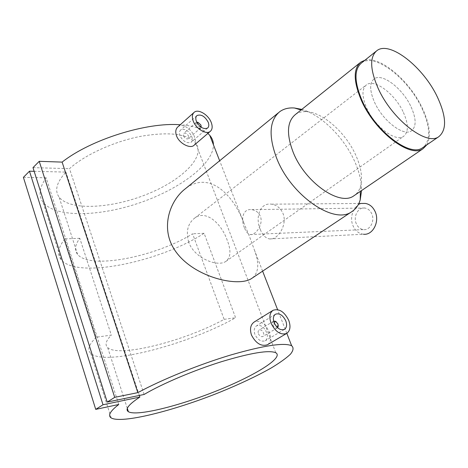 <?xml version="1.0" encoding="UTF-8"?>
<svg xmlns="http://www.w3.org/2000/svg" width="468" height="468" viewBox="0 0 468 468"><rect width="100%" height="100%" fill="white"/><g stroke="black" fill="none" stroke-linecap="round" stroke-linejoin="round"><path stroke-width="0.35" stroke-dasharray="2.34 1.75" d="M411.085 106.909C416.344 118.732 416.456 126.705 411.419 130.835C403.679 136.814 382.619 120.756 374.447 102.065C369.521 90.494 369.433 82.754 374.184 78.846C382.221 72.645 402.878 88.704 411.085 106.909C416.344 118.732 416.456 126.705 411.419 130.835C403.679 136.814 382.619 120.756 374.447 102.065C369.521 90.494 369.433 82.754 374.184 78.846C382.221 72.645 402.878 88.704 411.085 106.909M403.422 112.466C408.605 124.231 408.646 132.204 403.545 136.375C395.717 142.412 374.692 126.553 366.643 107.95C361.793 96.431 361.77 88.698 366.573 84.749C374.704 78.472 395.331 94.337 403.422 112.466M361.629 62.847C374.95 52.574 408.505 78.852 421.925 108.348C430.385 127.009 430.847 139.973 423.318 147.244M273.663 321.165L273.47 321.259C272.475 321.966 272.271 323.195 272.856 324.944C274.09 327.419 275.57 328.39 277.308 327.852L277.547 327.688M278.162 324.927L276.366 321.914M258.4 333.69C259.629 336.123 261.121 337.065 262.87 336.51C263.864 335.808 264.069 334.591 263.49 332.865C262.308 330.408 260.846 329.454 259.102 330.004C258.079 330.73 257.845 331.958 258.4 333.69M274.02 322.353L274.113 324.47L276.676 326.81M254.873 334.351C253.627 330.361 254.2 327.518 256.599 325.816C260.588 324.54 263.911 326.752 266.579 332.444C267.948 336.404 267.515 339.183 265.262 340.78C261.22 342.05 257.757 339.908 254.873 334.351M267.661 344.618C270.832 342.161 271.364 338.001 269.27 332.14C265.327 323.435 260.319 320.048 254.247 321.984M198.368 122.552L201.035 125.605M201.146 127.208L200.678 127.939C198.871 128.589 197.25 127.618 195.817 125.014L196.104 122.511L196.8 122.224M183.444 135.866C184.878 138.417 186.498 139.359 188.306 138.692L188.598 136.217C187.218 133.62 185.615 132.666 183.789 133.345L183.444 135.866M200.608 126.822C199.251 127.267 198.046 126.524 196.993 124.599L197.11 122.815M179.905 135.778C179.028 133.187 179.314 131.233 180.777 129.928C185 128.326 188.657 130.543 191.751 136.58C192.693 139.172 192.494 141.049 191.172 142.225C187.036 143.729 183.286 141.582 179.905 135.778M194.074 145.255C195.747 143.465 195.905 140.716 194.53 137.013C191.898 129.349 182.473 122.733 177.934 126.816M260.278 229.46C262.536 235.117 265.649 238.276 269.615 238.943C277.489 240.376 287.878 224.739 282.941 213.332C280.484 208.008 276.67 204.955 271.498 204.177C259.641 202.311 255.095 217.942 260.278 229.46M269.615 238.943L363.525 234.24C358.874 233.684 355.399 230.911 353.088 225.915C348.9 216.9 354.042 204.387 362.466 203.445M356.335 223.798C352.942 216.655 358.137 206.885 364.818 208.032C367.871 208.517 370.182 210.424 371.744 213.741C375.149 220.82 370.1 230.502 363.572 229.607C360.354 229.197 357.938 227.261 356.335 223.798M244.425 227.764C240.751 219.474 242.629 208.453 251.708 209.652C255.645 210.161 258.523 212.349 260.337 216.228C263.776 224.464 255.241 235.609 250.386 234.556C247.958 234.07 245.975 231.806 244.425 227.764M295.466 114.467C298.566 112.297 302.334 111.366 306.78 111.688C323.581 112.624 346.472 133.526 356.125 155.967C361.302 167.901 362.741 178.121 360.448 186.621C359.325 190.33 357.406 193.202 354.697 195.244M301.807 109.389C321.633 114.97 344.495 137.949 354.955 162.092C359.43 172.318 361.629 181.812 361.553 190.575M364.888 60.237C380.396 55.786 409.962 81.192 422.481 108.418C429.788 124.213 431.256 136.346 426.886 144.817M252.433 277.933C258.769 272.54 259.43 263.256 254.411 250.082L249.69 236.995L243.81 222.838C232.695 193.606 208.886 170.668 185.468 188.662M188.698 242.137C185.761 231.625 187.738 223.622 194.635 218.123C206.236 209.278 221.668 224.02 227.214 240.248C231.233 250.45 230.777 257.505 225.845 261.407C217.872 267.246 194.366 258.453 188.698 242.137M96.279 337.206C88.821 344.512 86.989 349.912 90.786 353.41C104.814 366.625 188.756 344.313 235.597 317.749L204.112 233.31C159.734 261.957 76.828 279.396 61.144 259.664C56.897 254.434 58.126 247.513 64.812 238.891L96.279 337.206L111.326 335.106L79.794 238.288C74.962 244.916 74.219 250.275 77.571 254.352C89.803 269.989 155.733 256.792 192.6 233.772L224.131 319.351C185.287 340.839 118.55 358.079 107.669 347.572C104.686 344.84 105.903 340.686 111.326 335.106M118.767 404.492L46.139 177.776C39.347 187.51 38.277 195.595 42.921 202.03C54.879 217.86 98.982 216.813 139.253 202.977C179.618 189.271 213.513 164.052 213.449 144.823M207.874 133.433C202.293 128.571 193.079 125.681 180.227 124.769M144.103 394.465L69.492 168.661C84.778 154.89 113.449 141.74 140.055 136.451C168.252 131.578 186.685 133.602 195.361 142.518C206.686 156.195 182.146 180.32 146.706 194.349C111.448 208.599 69.662 210.998 59.062 197.034C54.376 190.476 56.663 182.163 65.93 172.095L34.158 171.311M139.324 395.454L65.93 172.095M32.994 167.638L69.492 168.661M23.4 177.349L46.139 177.776M204.112 233.31L192.6 233.772M79.794 238.288L64.812 238.891M224.131 319.351L235.597 317.749M225.845 261.407L403.545 136.375M377.015 50.544L375.985 51.369M194.635 218.123L366.573 84.749M277.308 327.852L262.87 336.51M275.348 314.297L256.599 325.816M200.678 127.939L188.306 138.692M196.794 115.725L180.777 129.928M251.708 209.652L364.818 208.032M360.448 186.621L360.366 191.383M286.82 333.345L277.588 309.623M262.612 271.147L254.411 250.082M243.81 222.838L219.65 160.758M111.179 417.924L90.786 353.41M61.144 259.664L42.921 202.03M275.781 352.743L195.361 142.518M127.314 408.388L107.669 347.572M77.571 254.352L59.062 197.034M279.823 111.618L278.308 112.858M360.957 62.016L359.874 62.882M306.78 111.688L301.07 109.98M250.386 234.556L363.572 229.607M271.498 204.177L358.845 203.475M194.202 112.285L193.863 112.595M207.57 128.074L191.172 142.225M196.104 122.511L183.789 133.345M284.392 329.425L265.262 340.78M273.47 321.259L259.102 330.004"/><path stroke-width="0.7" d="M437.463 97.204C446.478 116.807 446.905 129.981 438.744 136.726C426.564 146.197 391.786 119.241 378.062 88.154C369.931 69.217 369.585 56.681 377.015 50.544C390.031 40.535 423.663 67.45 437.463 97.204M423.318 147.244L422.481 147.818C409.974 157.482 375.324 131.204 362.016 100.415C354.141 81.654 354.013 69.135 361.629 62.847L375.985 51.369M277.547 327.688L278.226 326.401L278.162 324.927M276.676 326.81L278.138 325.564L277.916 323.879L275.868 321.662L274.02 322.353M285.796 320.884C282.935 315.175 279.513 312.946 275.512 314.192C273.242 315.818 272.78 318.638 274.131 322.663C276.986 328.384 280.402 330.636 284.392 329.425C286.709 327.775 287.176 324.932 285.796 320.884M271.036 323.131C275.371 331.847 280.572 335.287 286.638 333.45C290.189 330.94 290.903 326.6 288.779 320.428C284.433 311.746 279.215 308.359 273.131 310.272C269.691 312.735 268.995 317.023 271.036 323.131M272.867 310.436L254.247 321.984C250.538 324.605 249.608 328.957 251.456 335.041C255.932 343.448 261.261 346.683 267.439 344.746L267.661 344.618M201.035 125.605L201.146 127.208M197.11 122.815L198.18 122.517L200.86 124.915L201.041 125.921L200.608 126.822M196.373 121.27C195.443 118.656 195.659 116.743 197.016 115.526C201.176 114.028 204.914 116.28 208.219 122.277C209.178 124.915 208.956 126.846 207.57 128.074C203.422 129.554 199.69 127.284 196.373 121.27M211.261 122.534C212.724 126.553 212.39 129.507 210.261 131.385C206.248 134.983 195.987 128.805 193.231 121.001C191.827 117.035 192.149 114.133 194.202 112.285C198.28 108.599 208.488 114.812 211.261 122.534M193.863 112.595L177.934 126.816C175.664 128.846 175.19 131.841 176.5 135.802C179.18 143.471 190.066 148.83 193.764 145.519L194.074 145.255M362.466 203.445L365.309 203.422C369.621 204.142 372.885 206.85 375.102 211.548C379.969 221.633 372.803 235.445 363.525 234.24M354.697 195.244L353.767 195.87C339.75 206.47 305.083 182.485 293.237 152.433C286.252 134.094 287.001 121.44 295.466 114.467L359.874 62.882M361.553 190.575L360.214 199.859C358.623 205.2 355.744 209.184 351.579 211.805C334.105 224.927 291.084 195.565 276.699 158.348C268.322 135.843 269.363 120.27 279.823 111.618C283.824 108.769 288.692 107.558 294.425 107.997L301.807 109.389M426.886 144.817L423.054 148.719C410.296 158.576 374.926 131.754 361.349 100.328C353.322 81.192 353.194 68.422 360.957 62.016L364.888 60.237M278.308 112.858L185.474 188.662C171.931 198.888 162.858 220.756 169.983 240.704C182.304 274.593 236.486 288.563 251.474 278.577L252.433 277.933M213.449 144.823C213.379 141.301 212.144 138.124 209.74 135.305L207.874 133.433M180.227 124.769C146.981 122.002 90.862 139.423 62.115 162.103L39.236 161.32L32.994 167.638L107.213 402.094L144.103 394.465C162.121 383.772 193.705 370.369 221.575 361.665C250.942 352.843 269.006 349.871 275.781 352.743C284.17 357.587 254.767 375.699 216.76 390.833C178.881 406.048 136.603 416.608 128.378 411.7C124.816 409.33 128.642 404.451 139.862 397.075L139.324 395.454M139.862 397.075L103.001 404.761L95.724 409.371L118.767 404.492C110.144 411.138 107.611 415.613 111.179 417.924C121.493 423.996 173.511 410.869 219.451 392.412C239.359 384.316 256.482 376.249 270.832 368.199C279.39 363.069 285.895 358.435 290.347 354.294C293.43 350.55 293.857 347.695 291.646 345.741C284.135 342.383 263.858 345.46 230.812 354.972C199.146 364.455 161.782 379.601 137.826 392.64L62.115 162.103M137.826 392.64L114.701 397.35L39.236 161.32M114.701 397.35L107.213 402.094M34.158 171.311L29.478 171.194L23.4 177.349L95.724 409.371M103.001 404.761L29.478 171.194M196.8 122.224L198.368 122.552M276.366 321.914L275.196 321.206L273.663 321.165M438.744 136.726L422.481 147.818M278.138 325.564L278.226 326.401M286.638 333.45L267.439 344.746M201.041 125.921L201.217 126.769M210.261 131.385L193.764 145.519M360.366 191.383L360.214 199.859M423.054 148.719L353.767 195.87M351.579 211.805L251.474 278.577M291.646 345.741L286.82 333.345M277.588 309.623L262.612 271.147M219.65 160.758L209.74 135.305M128.378 411.7L127.314 408.388M301.07 109.98L294.425 107.997M358.845 203.475L365.309 203.422M198.18 122.517L197.402 122.236M275.868 321.662L275.196 321.206"/></g></svg>
